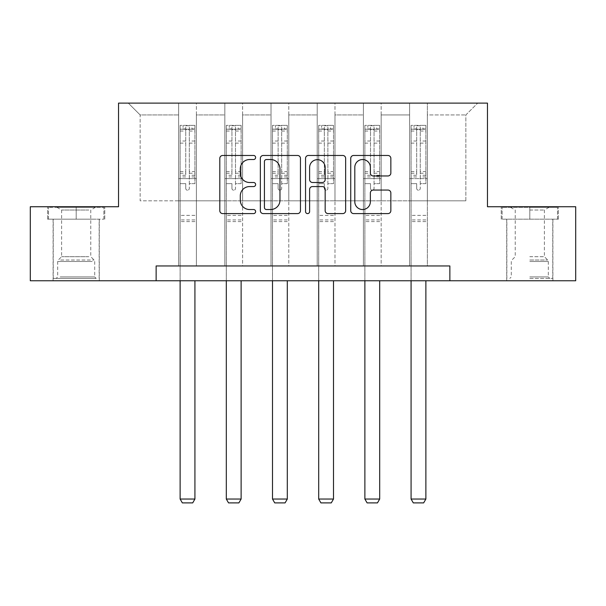 <?xml version="1.0" encoding="UTF-8"?>
<svg xmlns="http://www.w3.org/2000/svg" width="606" height="606" viewBox="0 0 606 606"><rect width="100%" height="100%" fill="white"/><g stroke="black" fill="none" stroke-linecap="round" stroke-linejoin="round"><path stroke-width="0.45" stroke-dasharray="3.03 2.27" d="M255.626 157.507A2.038 2.038 0 0 0 253.596 155.469L222.713 155.469A2.909 2.909 0 0 0 219.804 158.378L219.804 210.691A2.909 2.909 0 0 0 222.713 213.6L253.596 213.6A2.038 2.038 0 0 0 255.626 211.562A2.038 2.038 0 0 0 253.596 209.532L249.596 209.532A9.302 9.302 0 0 1 240.294 200.23L240.294 195.867A9.302 9.302 0 0 1 249.596 186.565L253.596 186.565A2.038 2.038 0 0 0 255.626 184.535A2.038 2.038 0 0 0 253.596 182.497L249.596 182.497A9.302 9.302 0 0 1 240.294 173.202L240.294 168.839A9.302 9.302 0 0 1 249.596 159.537L253.596 159.537A2.038 2.038 0 0 0 255.626 157.507M529.803 219.175L558.376 219.175L529.803 219.175L529.803 206.744L558.376 206.744L501.23 206.744L529.803 206.744L529.803 219.175L552.755 219.175L502.124 219.175L557.49 219.175L506.858 219.175L529.803 219.175L529.803 207.335L502.124 207.335L557.49 207.335L529.803 207.335L549.051 207.335L529.803 207.335L529.803 219.175M529.803 280.76L552.899 280.76L529.803 280.76M76.197 219.175L47.624 219.175L76.197 219.175L76.197 206.744L104.77 206.744L47.624 206.744L76.197 206.744L76.197 219.175L103.876 219.175L48.51 219.175L76.197 219.175L76.197 207.335L103.876 207.335L48.51 207.335L76.197 207.335L76.197 219.175M76.197 280.76L53.101 280.76L76.197 280.76M449.864 280.76L449.864 265.958L449.864 280.76L575.7 280.76L575.7 206.744L487.466 206.744L487.466 103.111L118.534 103.111L118.534 206.744L30.3 206.744L30.3 280.76L156.136 280.76L156.136 265.958L449.864 265.958L156.136 265.958L449.864 265.958L449.864 280.76L156.136 280.76L156.136 265.958L156.136 280.76M409.595 103.111L477.695 103.111L427.359 103.111L427.359 200.821L465.847 200.821L427.359 200.821L427.359 114.951L465.847 114.951L427.359 114.951L427.359 103.111L427.359 265.958L409.595 265.958L427.359 265.958L409.595 265.958L427.359 265.958L427.359 103.111L381.166 103.111L409.595 103.111L409.595 200.821L381.166 200.821L409.595 200.821L409.595 114.951L381.166 114.951L381.166 200.821L381.166 114.951L409.595 114.951L409.595 103.111L409.595 265.958L409.595 178.611L409.595 200.821L427.359 200.821L409.595 200.821L409.595 178.611L427.359 178.611L409.595 178.611L409.595 265.958L409.595 103.111M363.403 103.111L381.166 103.111L381.166 265.958L363.403 265.958L381.166 265.958L363.403 265.958L381.166 265.958L381.166 103.111L334.974 103.111L363.403 103.111L363.403 200.821L334.974 200.821L363.403 200.821L363.403 114.951L334.974 114.951L334.974 200.821L334.974 114.951L363.403 114.951L363.403 103.111L363.403 265.958L363.403 178.611L363.403 200.821L381.166 200.821L363.403 200.821L363.403 178.611L381.166 178.611L363.403 178.611L363.403 265.958L363.403 103.111M317.211 103.111L334.974 103.111L334.974 265.958L317.211 265.958L334.974 265.958L317.211 265.958L334.974 265.958L334.974 103.111L288.789 103.111L317.211 103.111L317.211 200.821L288.789 200.821L317.211 200.821L317.211 114.951L288.789 114.951L288.789 200.821L288.789 114.951L317.211 114.951L317.211 103.111L317.211 265.958L317.211 178.611L317.211 200.821L334.974 200.821L317.211 200.821L317.211 178.611L334.974 178.611L317.211 178.611L317.211 265.958L317.211 103.111M271.026 103.111L288.789 103.111L288.789 265.958L271.026 265.958L288.789 265.958L271.026 265.958L288.789 265.958L288.789 103.111L242.597 103.111L271.026 103.111L271.026 200.821L242.597 200.821L271.026 200.821L271.026 114.951L242.597 114.951L242.597 200.821L242.597 114.951L271.026 114.951L271.026 103.111L271.026 265.958L271.026 178.611L271.026 200.821L288.789 200.821L271.026 200.821L271.026 178.611L288.789 178.611L271.026 178.611L271.026 265.958L271.026 103.111M224.834 103.111L242.597 103.111L242.597 265.958L224.834 265.958L242.597 265.958L224.834 265.958L242.597 265.958L242.597 103.111L196.405 103.111L224.834 103.111L224.834 200.821L196.405 200.821L224.834 200.821L224.834 114.951L196.405 114.951L196.405 200.821L196.405 114.951L224.834 114.951L224.834 103.111L224.834 265.958L224.834 178.611L224.834 200.821L242.597 200.821L224.834 200.821L224.834 178.611L242.597 178.611L224.834 178.611L224.834 265.958L224.834 103.111M178.641 103.111L196.405 103.111L196.405 265.958L178.641 265.958L196.405 265.958L178.641 265.958L196.405 265.958L196.405 103.111L128.305 103.111L178.641 103.111L178.641 200.821L140.153 200.821L140.153 114.951L178.641 114.951L140.153 114.951L128.305 103.111L140.153 114.951L140.153 200.821L178.641 200.821L178.641 103.111L178.641 265.958L178.641 103.111M465.847 200.821L465.847 114.951L477.695 103.111L465.847 114.951L465.847 200.821M178.641 200.821L196.405 200.821L196.405 178.611L196.405 265.958L196.405 178.611L196.405 200.821L178.641 200.821L178.641 178.611L196.405 178.611L178.641 178.611L178.641 265.958L178.641 200.821M178.641 178.611L196.405 178.611L178.641 178.611M224.834 178.611L242.597 178.611L224.834 178.611M271.026 178.611L288.789 178.611L271.026 178.611M317.211 178.611L334.974 178.611L317.211 178.611M363.403 178.611L381.166 178.611L363.403 178.611M409.595 178.611L427.359 178.611L409.595 178.611M47.624 219.175L47.624 206.744L47.624 219.175M104.77 219.175L104.77 206.744L104.77 219.175M558.376 219.175L558.376 206.744L558.376 219.175M501.23 219.175L501.23 206.744L501.23 219.175M300.455 210.691L300.455 158.378A2.909 2.909 0 0 0 297.554 155.469L263.254 155.469A2.909 2.909 0 0 0 260.353 158.378L260.353 210.691A2.909 2.909 0 0 0 263.254 213.6L297.554 213.6A2.909 2.909 0 0 0 300.455 210.691M266.451 159.537A2.038 2.038 0 0 0 264.421 161.575L264.421 207.494A2.038 2.038 0 0 0 266.451 209.532L270.67 209.532A9.302 9.302 0 0 0 279.964 200.23L279.964 168.839A9.302 9.302 0 0 0 270.67 159.537L266.451 159.537M308.446 155.469L342.746 155.469A2.909 2.909 0 0 1 345.647 158.378L345.647 210.691A2.909 2.909 0 0 1 342.746 213.6L328.066 213.6A2.909 2.909 0 0 1 325.164 210.691L325.164 189.473A2.909 2.909 0 0 0 322.256 186.565L312.522 186.565A2.909 2.909 0 0 0 309.613 189.473L309.613 211.562A2.038 2.038 0 0 1 307.575 213.6A2.038 2.038 0 0 1 305.545 211.562L305.545 158.378A2.909 2.909 0 0 1 308.446 155.469M325.164 167.461A7.772 7.772 0 0 0 317.385 159.681A7.772 7.772 0 0 0 309.613 167.461L309.613 179.596A2.909 2.909 0 0 0 312.522 182.497L322.256 182.497A2.909 2.909 0 0 0 325.164 179.596L325.164 167.461M373.258 175.96L387.938 175.96A2.909 2.909 0 0 0 390.847 173.051L390.847 158.378A2.909 2.909 0 0 0 387.938 155.469L353.646 155.469A2.909 2.909 0 0 0 350.738 158.378L350.738 210.691A2.909 2.909 0 0 0 353.646 213.6L387.938 213.6A2.909 2.909 0 0 0 390.847 210.691L390.847 192.966A2.909 2.909 0 0 0 387.938 190.057L373.258 190.057A2.909 2.909 0 0 0 370.357 192.966L370.357 201.753A7.772 7.772 0 0 1 362.577 209.532A7.772 7.772 0 0 1 354.805 201.753L354.805 167.317A7.772 7.772 0 0 1 362.577 159.537A7.772 7.772 0 0 1 370.357 167.317L370.357 173.051A2.909 2.909 0 0 0 373.258 175.96M185.747 188.443A1.78 1.78 0 0 0 187.527 190.216A1.78 1.78 0 0 1 185.747 188.443L185.747 183.641L185.747 188.443M194.852 125.374L191.966 125.374L191.966 129.222L194.927 129.229L194.927 125.374L180.126 125.374L180.126 499.041L194.927 499.041L194.927 280.76M180.126 125.374L180.126 280.76M194.927 129.229L194.927 183.641L189.299 183.641L189.299 188.443A1.78 1.78 0 0 1 187.527 190.216A1.78 1.78 0 0 0 189.299 188.443L189.299 171.551L194.927 171.551M194.927 125.374L194.927 183.641L189.299 183.641L189.299 125.737L185.747 125.737L185.747 175.263L180.126 175.263M191.966 125.374L180.194 125.374M191.966 129.222L183.08 129.222L183.08 125.374M180.126 129.229L194.852 129.222M180.194 129.222L183.08 129.222M180.126 171.551L185.747 171.551L185.747 130.002C186.928 128.972 188.118 128.972 189.299 130.002L189.299 171.551M185.747 171.551L185.747 175.263M194.927 221.607L180.126 221.607M180.126 499.041L182.345 502.889L192.708 502.889L194.927 499.041M185.747 130.002L185.747 125.737M189.299 130.002L189.299 125.737M93.506 278.396L56.206 278.396L93.506 278.396M60.168 276.912L94.703 276.912L60.168 276.912M92.862 207.335L56.949 207.335L92.862 207.335M88.817 210.032L61.623 210.032L88.817 210.032M88.817 256.694L61.623 256.694L88.817 256.694M96.066 278.396L53.245 278.396L96.066 278.396M96.066 219.175L53.245 219.175L96.066 219.175M48.51 219.175L48.51 207.335L48.51 219.175M103.876 219.175L103.876 207.335L103.876 219.175M529.803 278.396L552.755 278.396L529.803 278.396M529.803 276.912L548.309 276.912L529.803 276.912M529.803 210.032L544.377 210.032L529.803 210.032M529.803 256.694L544.377 256.694L529.803 256.694M557.49 219.175L557.49 207.335L557.49 219.175M502.124 219.175L502.124 207.335L502.124 219.175M231.939 188.443A1.78 1.78 0 0 0 233.711 190.216A1.78 1.78 0 0 1 231.939 188.443L231.939 183.641L231.939 188.443M241.044 125.374L238.158 125.374L238.158 129.222L241.12 129.229L241.12 125.374L226.311 125.374L226.311 499.041L241.12 499.041L241.12 280.76M226.311 125.374L226.311 280.76M241.12 129.229L241.12 183.641L235.492 183.641L235.492 188.443A1.78 1.78 0 0 1 233.711 190.216A1.78 1.78 0 0 0 235.492 188.443L235.492 171.551L241.12 171.551M241.12 125.374L241.12 183.641L235.492 183.641L235.492 125.737L231.939 125.737L231.939 175.263L226.311 175.263M238.158 125.374L226.386 125.374M238.158 129.222L229.273 129.222L229.273 125.374M226.311 129.229L241.044 129.222M226.386 129.222L229.273 129.222M226.311 171.551L231.939 171.551L231.939 130.002C233.121 128.972 234.302 128.972 235.492 130.002L235.492 171.551M231.939 171.551L231.939 175.263M241.12 221.607L226.311 221.607M226.311 499.041L228.53 502.889L238.893 502.889L241.12 499.041M231.939 130.002L231.939 125.737M235.492 130.002L235.492 125.737M278.131 188.443A1.78 1.78 0 0 0 279.904 190.216A1.78 1.78 0 0 1 278.131 188.443L278.131 183.641L278.131 188.443M287.236 125.374L284.343 125.374L284.343 129.222L287.305 129.229L287.305 125.374L272.503 125.374L272.503 499.041L287.305 499.041L287.305 280.76M272.503 125.374L272.503 280.76M287.305 129.229L287.305 183.641L281.684 183.641L281.684 188.443A1.78 1.78 0 0 1 279.904 190.216A1.78 1.78 0 0 0 281.684 188.443L281.684 171.551L287.305 171.551M287.305 125.374L287.305 183.641L281.684 183.641L281.684 125.737L278.131 125.737L278.131 175.263L272.503 175.263M284.343 125.374L272.579 125.374M284.343 129.222L275.465 129.222L275.465 125.374M272.503 129.229L287.236 129.222M272.579 129.222L275.465 129.222M272.503 171.551L278.131 171.551L278.131 130.002C279.313 128.972 280.495 128.972 281.684 130.002L281.684 171.551M278.131 171.551L278.131 175.263M287.305 221.607L272.503 221.607M272.503 499.041L274.723 502.889L285.085 502.889L287.305 499.041M278.131 130.002L278.131 125.737M281.684 130.002L281.684 125.737M324.316 188.443A1.78 1.78 0 0 0 326.096 190.216A1.78 1.78 0 0 1 324.316 188.443L324.316 183.641L324.316 188.443M333.421 125.374L330.535 125.374L330.535 129.222L333.497 129.229L333.497 125.374L318.695 125.374L318.695 499.041L333.497 499.041L333.497 280.76M318.695 125.374L318.695 280.76M333.497 129.229L333.497 183.641L327.869 183.641L327.869 188.443A1.78 1.78 0 0 1 326.096 190.216A1.78 1.78 0 0 0 327.869 188.443L327.869 171.551L333.497 171.551M333.497 125.374L333.497 183.641L327.869 183.641L327.869 125.737L324.316 125.737L324.316 175.263L318.695 175.263M330.535 125.374L318.764 125.374M330.535 129.222L321.657 129.222L321.657 125.374M318.695 129.229L333.421 129.222M318.764 129.222L321.657 129.222M318.695 171.551L324.316 171.551L324.316 130.002C325.498 128.972 326.687 128.972 327.869 130.002L327.869 171.551M324.316 171.551L324.316 175.263M333.497 221.607L318.695 221.607M318.695 499.041L320.915 502.889L331.277 502.889L333.497 499.041M324.316 130.002L324.316 125.737M327.869 130.002L327.869 125.737M370.508 188.443A1.78 1.78 0 0 0 372.289 190.216A1.78 1.78 0 0 1 370.508 188.443L370.508 183.641L370.508 188.443M379.614 125.374L376.727 125.374L376.727 129.222L379.689 129.229L379.689 125.374L364.88 125.374L364.88 499.041L379.689 499.041L379.689 280.76M364.88 125.374L364.88 280.76M379.689 129.229L379.689 183.641L374.061 183.641L374.061 188.443A1.78 1.78 0 0 1 372.289 190.216A1.78 1.78 0 0 0 374.061 188.443L374.061 171.551L379.689 171.551M379.689 125.374L379.689 183.641L374.061 183.641L374.061 125.737L370.508 125.737L370.508 175.263L364.88 175.263M376.727 125.374L364.956 125.374M376.727 129.222L367.842 129.222L367.842 125.374M364.88 129.229L379.614 129.222M364.956 129.222L367.842 129.222M364.88 171.551L370.508 171.551L370.508 130.002C371.69 128.972 372.872 128.972 374.061 130.002L374.061 171.551M370.508 171.551L370.508 175.263M379.689 221.607L364.88 221.607M364.88 499.041L367.107 502.889L377.47 502.889L379.689 499.041M370.508 130.002L370.508 125.737M374.061 130.002L374.061 125.737M416.701 188.443A1.78 1.78 0 0 0 418.473 190.216A1.78 1.78 0 0 1 416.701 188.443L416.701 183.641L416.701 188.443M425.806 125.374L422.92 125.374L422.92 129.222L425.874 129.229L425.874 125.374L411.073 125.374L411.073 499.041L425.874 499.041L425.874 280.76M411.073 125.374L411.073 280.76M425.874 129.229L425.874 183.641L420.253 183.641L420.253 188.443A1.78 1.78 0 0 1 418.473 190.216A1.78 1.78 0 0 0 420.253 188.443L420.253 171.551L425.874 171.551M425.874 125.374L425.874 183.641L420.253 183.641L420.253 125.737L416.701 125.737L416.701 175.263L411.073 175.263M422.92 125.374L411.148 125.374M422.92 129.222L414.034 129.222L414.034 125.374M411.073 129.229L425.806 129.222M411.148 129.222L414.034 129.222M411.073 171.551L416.701 171.551L416.701 130.002C417.882 128.972 419.064 128.972 420.253 130.002L420.253 171.551M416.701 171.551L416.701 175.263M425.874 221.607L411.073 221.607M411.073 499.041L413.292 502.889L423.655 502.889L425.874 499.041M416.701 130.002L416.701 125.737M420.253 130.002L420.253 125.737M185.747 141.016L180.126 141.016M180.126 143.13L185.747 143.13M185.747 183.641L180.126 183.641L185.747 183.641M194.927 215.388L180.126 215.388M185.747 176.937L180.126 176.937M194.927 176.937L189.299 176.937M180.126 173.233L185.747 173.233M189.299 173.233L194.927 173.233M194.927 175.263L189.299 175.263M194.927 141.016L189.299 141.016M189.299 143.13L194.927 143.13M185.747 128.919L180.126 128.919M180.126 131.032L185.747 131.032M194.927 128.919L189.299 128.919M189.299 131.032L194.927 131.032M194.927 219.933L180.126 219.933M92.218 261.489L57.691 261.489L92.218 261.489M60.691 260.019L94.089 260.019L60.691 260.019M529.803 261.489L548.309 261.489L529.803 261.489M529.803 260.019L547.703 260.019L529.803 260.019M231.939 141.016L226.311 141.016M226.311 143.13L231.939 143.13M231.939 183.641L226.311 183.641L231.939 183.641M241.12 215.388L226.311 215.388M231.939 176.937L226.311 176.937M241.12 176.937L235.492 176.937M226.311 173.233L231.939 173.233M235.492 173.233L241.12 173.233M241.12 175.263L235.492 175.263M241.12 141.016L235.492 141.016M235.492 143.13L241.12 143.13M231.939 128.919L226.311 128.919M226.311 131.032L231.939 131.032M241.12 128.919L235.492 128.919M235.492 131.032L241.12 131.032M241.12 219.933L226.311 219.933M278.131 141.016L272.503 141.016M272.503 143.13L278.131 143.13M278.131 183.641L272.503 183.641L278.131 183.641M287.305 215.388L272.503 215.388M278.131 176.937L272.503 176.937M287.305 176.937L281.684 176.937M272.503 173.233L278.131 173.233M281.684 173.233L287.305 173.233M287.305 175.263L281.684 175.263M287.305 141.016L281.684 141.016M281.684 143.13L287.305 143.13M278.131 128.919L272.503 128.919M272.503 131.032L278.131 131.032M287.305 128.919L281.684 128.919M281.684 131.032L287.305 131.032M287.305 219.933L272.503 219.933M324.316 141.016L318.695 141.016M318.695 143.13L324.316 143.13M324.316 183.641L318.695 183.641L324.316 183.641M333.497 215.388L318.695 215.388M324.316 176.937L318.695 176.937M333.497 176.937L327.869 176.937M318.695 173.233L324.316 173.233M327.869 173.233L333.497 173.233M333.497 175.263L327.869 175.263M333.497 141.016L327.869 141.016M327.869 143.13L333.497 143.13M324.316 128.919L318.695 128.919M318.695 131.032L324.316 131.032M333.497 128.919L327.869 128.919M327.869 131.032L333.497 131.032M333.497 219.933L318.695 219.933M370.508 141.016L364.88 141.016M364.88 143.13L370.508 143.13M370.508 183.641L364.88 183.641L370.508 183.641M379.689 215.388L364.88 215.388M370.508 176.937L364.88 176.937M379.689 176.937L374.061 176.937M364.88 173.233L370.508 173.233M374.061 173.233L379.689 173.233M379.689 175.263L374.061 175.263M379.689 141.016L374.061 141.016M374.061 143.13L379.689 143.13M370.508 128.919L364.88 128.919M364.88 131.032L370.508 131.032M379.689 128.919L374.061 128.919M374.061 131.032L379.689 131.032M379.689 219.933L364.88 219.933M416.701 141.016L411.073 141.016M411.073 143.13L416.701 143.13M416.701 183.641L411.073 183.641L416.701 183.641M425.874 215.388L411.073 215.388M416.701 176.937L411.073 176.937M425.874 176.937L420.253 176.937M411.073 173.233L416.701 173.233M420.253 173.233L425.874 173.233M425.874 175.263L420.253 175.263M425.874 141.016L420.253 141.016M420.253 143.13L425.874 143.13M416.701 128.919L411.073 128.919M411.073 131.032L416.701 131.032M425.874 128.919L420.253 128.919M420.253 131.032L425.874 131.032M425.874 219.933L411.073 219.933M506.714 280.76L506.714 219.175M53.101 280.76L53.101 219.175M99.286 280.76L99.286 219.175M552.899 280.76L552.899 219.175M95.437 207.335L90.764 210.032L90.764 256.694L94.089 260.019L94.703 261.489L94.703 276.912L96.18 278.396M53.245 278.396L53.245 219.175M99.142 278.396L99.142 219.175M56.949 207.335L61.623 210.032L61.623 256.694L58.297 260.019L57.691 261.489L57.691 276.912L56.206 278.396M510.563 207.335L515.236 210.032L515.236 256.694L511.911 260.019L511.297 261.489L511.297 276.912L509.82 278.396M552.755 278.396L552.755 219.175M506.858 278.396L506.858 219.175M549.051 207.335L544.377 210.032L544.377 256.694L547.703 260.019L548.309 261.489L548.309 276.912L549.793 278.396"/><path stroke-width="0.91" d="M255.626 157.507A2.038 2.038 0 0 0 253.596 155.469L222.713 155.469A2.909 2.909 0 0 0 219.804 158.378L219.804 210.691A2.909 2.909 0 0 0 222.713 213.6L253.596 213.6A2.038 2.038 0 0 0 255.626 211.562A2.038 2.038 0 0 0 253.596 209.532L249.596 209.532A9.302 9.302 0 0 1 240.294 200.23L240.294 195.867A9.302 9.302 0 0 1 249.596 186.565L253.596 186.565A2.038 2.038 0 0 0 255.626 184.535A2.038 2.038 0 0 0 253.596 182.497L249.596 182.497A9.302 9.302 0 0 1 240.294 173.202L240.294 168.839A9.302 9.302 0 0 1 249.596 159.537L253.596 159.537A2.038 2.038 0 0 0 255.626 157.507M387.938 175.96A2.909 2.909 0 0 0 390.847 173.051L390.847 158.378A2.909 2.909 0 0 0 387.938 155.469L353.646 155.469A2.909 2.909 0 0 0 350.738 158.378L350.738 210.691A2.909 2.909 0 0 0 353.646 213.6L387.938 213.6A2.909 2.909 0 0 0 390.847 210.691L390.847 192.966A2.909 2.909 0 0 0 387.938 190.057L373.258 190.057A2.909 2.909 0 0 0 370.357 192.966L370.357 201.753A7.772 7.772 0 0 1 362.577 209.532A7.772 7.772 0 0 1 354.805 201.753L354.805 167.317A7.772 7.772 0 0 1 362.577 159.537A7.772 7.772 0 0 1 370.357 167.317L370.357 173.051A2.909 2.909 0 0 0 373.258 175.96L387.938 175.96M156.136 280.76L30.3 280.76L30.3 206.744L118.534 206.744L118.534 103.111L487.466 103.111L487.466 206.744L575.7 206.744L575.7 280.76L449.864 280.76L449.864 265.958L156.136 265.958L156.136 280.76L449.864 280.76M300.455 158.378A2.909 2.909 0 0 0 297.554 155.469L263.254 155.469A2.909 2.909 0 0 0 260.353 158.378L260.353 210.691A2.909 2.909 0 0 0 263.254 213.6L297.554 213.6A2.909 2.909 0 0 0 300.455 210.691L300.455 158.378M308.446 155.469L342.746 155.469A2.909 2.909 0 0 1 345.647 158.378L345.647 210.691A2.909 2.909 0 0 1 342.746 213.6L328.066 213.6A2.909 2.909 0 0 1 325.164 210.691L325.164 189.473A2.909 2.909 0 0 0 322.256 186.565L312.522 186.565A2.909 2.909 0 0 0 309.613 189.473L309.613 211.562A2.038 2.038 0 0 1 307.575 213.6A2.038 2.038 0 0 1 305.545 211.562L305.545 158.378A2.909 2.909 0 0 1 308.446 155.469M266.451 159.537A2.038 2.038 0 0 0 264.421 161.575L264.421 207.494A2.038 2.038 0 0 0 266.451 209.532L270.67 209.532A9.302 9.302 0 0 0 279.964 200.23L279.964 168.839A9.302 9.302 0 0 0 270.67 159.537L266.451 159.537M325.164 167.461A7.772 7.772 0 0 0 317.385 159.681A7.772 7.772 0 0 0 309.613 167.461L309.613 179.596A2.909 2.909 0 0 0 312.522 182.497L322.256 182.497A2.909 2.909 0 0 0 325.164 179.596L325.164 167.461M194.927 280.76L194.927 499.041L180.126 499.041L180.126 280.76M194.927 499.041L192.708 502.889L182.345 502.889L180.126 499.041M241.12 280.76L241.12 499.041L226.311 499.041L226.311 280.76M241.12 499.041L238.893 502.889L228.53 502.889L226.311 499.041M287.305 280.76L287.305 499.041L272.503 499.041L272.503 280.76M287.305 499.041L285.085 502.889L274.723 502.889L272.503 499.041M333.497 280.76L333.497 499.041L318.695 499.041L318.695 280.76M333.497 499.041L331.277 502.889L320.915 502.889L318.695 499.041M379.689 280.76L379.689 499.041L364.88 499.041L364.88 280.76M379.689 499.041L377.47 502.889L367.107 502.889L364.88 499.041M425.874 280.76L425.874 499.041L411.073 499.041L411.073 280.76M425.874 499.041L423.655 502.889L413.292 502.889L411.073 499.041"/></g></svg>
